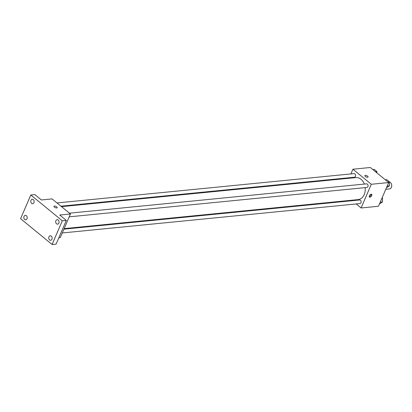 <?xml version="1.0" encoding="UTF-8"?>
<svg xmlns="http://www.w3.org/2000/svg" width="412" height="412" viewBox="0 0 412 412"><rect width="100%" height="100%" fill="white"/><g stroke="black" fill="none" stroke-linecap="round" stroke-linejoin="round"><path stroke-width="0.62" d="M385.781 189.288L389.448 188.928A3.517 2.616 -95.6 0 0 391.4 187.311A3.517 2.616 -95.6 0 0 389.392 181.965M350.906 173.926L352.935 169.214L370.316 167.499L388.686 182.557L378.474 206.257L361.092 207.978L356.179 203.945M352.935 169.214L371.3 184.272L388.686 182.557M367.612 177.253A1.761 0.7 -156.7 0 1 365.702 176.712A1.761 0.7 -156.7 0 1 364.847 175.62A1.761 0.7 -156.7 0 1 366.742 175.672A1.761 0.7 -156.7 0 1 368.076 177.011A1.761 0.7 -156.7 0 1 367.612 177.253M64.138 228.614L358.1 199.599A11.057 8.225 -95.6 0 0 364.229 194.51A11.057 8.225 -95.6 0 0 365.181 187.625M364.332 184.071A11.057 8.225 -95.6 0 0 355.927 177.593L61.522 206.654M349.031 178.272L349.268 177.727M352.219 200.701L351.647 200.232M371.3 184.272L361.092 207.978M60.95 206.185L354.418 177.217A1.808 1.344 -95.6 0 0 355.417 176.382A1.808 1.344 -95.6 0 0 355.355 174.487A1.808 1.344 -95.6 0 0 354.062 173.617L56.99 202.941M69.206 216.841L366.907 187.455A1.808 1.344 -95.6 0 0 367.911 186.621A1.808 1.344 -95.6 0 0 367.844 184.731A1.808 1.344 -95.6 0 0 366.551 183.855L69.479 213.179M63.901 229.16L359.609 199.975A1.808 1.344 84.4 0 1 361.128 201.643A1.808 1.344 84.4 0 1 359.964 203.574L62.264 232.96M369.373 195.808A1.761 0.942 -50.7 0 1 371.655 194.335A1.761 0.942 -50.7 0 1 371.274 196.292A1.761 0.942 -50.7 0 1 369.425 197.054A1.761 0.942 -50.7 0 1 369.373 195.808M371.207 194.212A1.761 0.942 -50.7 0 1 370.609 195.752A1.761 0.942 -50.7 0 1 369.219 196.637M364.847 175.62A1.761 0.7 -156.7 0 1 366.742 175.672A1.761 0.7 -156.7 0 1 368.076 177.011M30.807 194.984L62.294 220.796L52.087 244.501L20.6 218.69L30.807 194.984L34.819 194.588L41.38 199.964L52.077 198.908L70.447 213.967L60.234 237.673L58.808 237.812M62.294 220.796L66.306 220.405L56.099 244.105L52.087 244.501M70.447 213.967L59.745 215.023L66.306 220.405M56.727 207.942A1.761 0.7 -156.7 0 1 54.817 207.401A1.761 0.7 -156.7 0 1 53.962 206.304A1.761 0.7 -156.7 0 1 55.857 206.355A1.761 0.7 -156.7 0 1 57.196 207.694A1.761 0.7 -156.7 0 1 56.727 207.942M53.962 206.304A1.761 0.7 -156.7 0 1 55.857 206.355A1.761 0.7 -156.7 0 1 57.191 207.7M26.332 215.682A2.261 1.679 84.4 0 1 27.171 218.133A2.261 1.679 84.4 0 1 25.735 219.833A2.261 1.679 84.4 0 1 24.694 219.488A2.261 1.679 84.4 0 1 23.855 217.036A2.261 1.679 84.4 0 1 25.292 215.337A2.261 1.679 84.4 0 1 26.332 215.682M51.258 236.117A2.261 1.679 84.4 0 1 52.097 238.569A2.261 1.679 84.4 0 1 50.661 240.268A2.261 1.679 84.4 0 1 49.62 239.923A2.261 1.679 84.4 0 1 48.781 237.472A2.261 1.679 84.4 0 1 50.218 235.772A2.261 1.679 84.4 0 1 51.258 236.117M58.2 219.998A2.261 1.679 84.4 0 1 59.04 222.449A2.261 1.679 84.4 0 1 57.603 224.149A2.261 1.679 84.4 0 1 56.562 223.804A2.261 1.679 84.4 0 1 55.723 221.352A2.261 1.679 84.4 0 1 57.16 219.653A2.261 1.679 84.4 0 1 58.2 219.998M33.274 199.562A2.261 1.679 84.4 0 1 34.114 202.014A2.261 1.679 84.4 0 1 32.677 203.713A2.261 1.679 84.4 0 1 31.636 203.368A2.261 1.679 84.4 0 1 30.797 200.917A2.261 1.679 84.4 0 1 32.234 199.217A2.261 1.679 84.4 0 1 33.274 199.562M382.166 197.688L382.444 197.92L382.496 201.968L379.498 203.883M382.053 197.956L382.444 197.92M380.23 202.189L382.496 201.968M382.475 200.284A1.808 1.344 -95.6 0 0 382.46 199.187M385.282 179.771L386.734 179.627L389.386 181.8L389.438 185.848L386.441 187.764M387.934 181.944L389.386 181.8M387.167 186.075L389.438 185.848M389.417 184.164A1.808 1.344 -95.6 0 0 389.402 183.067M372.793 169.528L374.245 169.389L376.898 171.562L376.913 172.906M375.445 171.701L376.898 171.562"/></g></svg>
